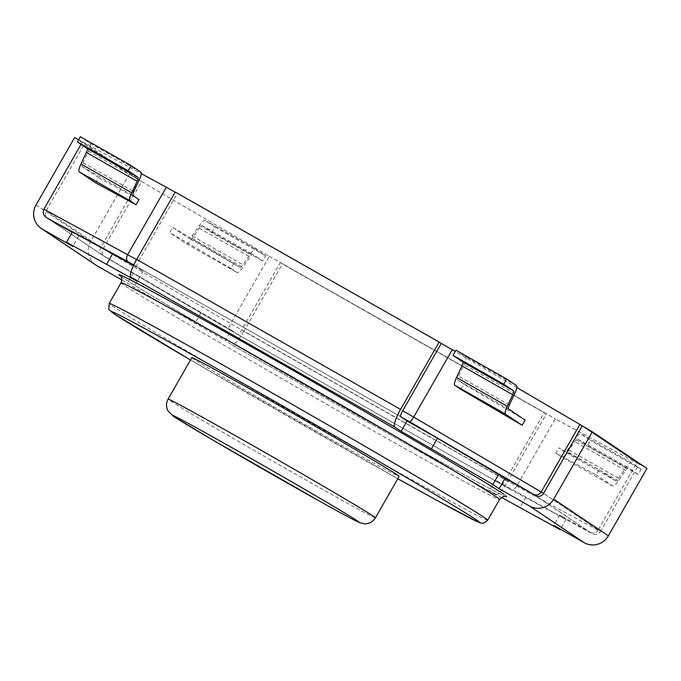 <?xml version="1.0" encoding="UTF-8"?>
<svg xmlns="http://www.w3.org/2000/svg" width="681" height="681" viewBox="0 0 681 681"><rect width="100%" height="100%" fill="white"/><g stroke="black" fill="none" stroke-linecap="round" stroke-linejoin="round"><path stroke-width="0.51" stroke-dasharray="3.4 2.55" d="M231.004 268.467L169.739 232.57L172.71 227.386L240.095 267.395A5.976 1.26 119.6 0 0 240.112 267.403A5.976 1.26 119.6 0 0 242.938 264.79L250.106 254.43A11.943 2.528 -60.4 0 1 255.75 249.203A11.943 2.528 -60.4 0 1 255.784 249.229L265.624 255.835L262.662 261.01L252.813 254.405A5.976 1.26 119.6 0 0 252.796 254.396A5.976 1.26 119.6 0 0 249.978 257.009L242.802 267.378A11.943 2.528 -60.4 0 1 237.158 272.596A11.943 2.528 -60.4 0 1 237.124 272.579L231.004 268.467L233.966 263.283M172.71 227.386L189.344 238.554A5.976 1.26 119.6 0 0 192.178 235.949L199.354 225.581A11.943 2.528 -60.4 0 1 204.998 220.363A11.943 2.528 -60.4 0 1 205.032 220.38L214.873 226.986L211.902 232.17L202.061 225.564A5.976 1.26 119.6 0 0 202.044 225.556A5.976 1.26 119.6 0 0 199.227 228.169L192.051 238.529A11.943 2.528 -60.4 0 1 186.407 243.755A11.943 2.528 -60.4 0 1 186.373 243.73L169.739 232.57M240.112 267.403L189.361 238.563A5.976 1.26 119.6 0 0 189.361 238.563L240.095 267.395M211.902 232.17L262.662 261.01M214.873 226.986L265.624 255.835M555.824 453.061L596.071 474.861L599.042 469.677L558.795 447.885L564.915 451.988A5.976 1.26 119.6 0 0 564.932 452.005A5.976 1.26 119.6 0 0 567.758 449.392L574.926 439.024A11.943 2.528 -60.4 0 1 580.57 433.806A11.943 2.528 -60.4 0 1 580.604 433.823L590.453 440.428L587.482 445.612L577.641 439.007A5.976 1.26 119.6 0 0 577.624 438.998A5.976 1.26 119.6 0 0 574.798 441.603L567.631 451.971A11.943 2.528 -60.4 0 1 561.987 457.198A11.943 2.528 -60.4 0 1 561.953 457.172L555.824 453.061L558.795 447.885M599.042 469.677L615.675 480.837A5.976 1.26 119.6 0 0 615.692 480.846A5.976 1.26 119.6 0 0 618.51 478.232L625.686 467.873A11.943 2.528 -60.4 0 1 631.33 462.646A11.943 2.528 -60.4 0 1 631.364 462.671L641.204 469.277L590.453 440.428M641.204 469.277L638.233 474.453L587.482 445.612M638.233 474.453L628.393 467.847A5.976 1.26 119.6 0 0 628.376 467.838A5.976 1.26 119.6 0 0 625.55 470.452L618.382 480.82A11.943 2.528 -60.4 0 1 612.738 486.038A11.943 2.528 -60.4 0 1 612.704 486.021L596.071 474.861M460.892 389.362L463.855 384.178L457.734 380.075A5.976 1.26 -60.4 0 1 458.619 376.159L464.008 364.599A11.943 2.528 119.6 0 0 465.787 356.784L455.938 350.179M525.119 420.075L463.855 384.178M95.817 182.976L98.788 177.792L139.035 199.584M98.788 177.792L82.154 166.632A5.976 1.26 -60.4 0 1 83.039 162.716L88.436 151.156A11.943 2.528 119.6 0 0 90.207 143.342L80.367 136.736M510.605 489.494L228.782 329.332L104.789 256.677C102.176 254.788 101.622 252.191 103.112 248.905L141.699 181.538L269.293 256.294L230.714 323.662L516.675 486.183L600.497 531.572L639.084 464.204L582.153 426.008L636.803 462.671L598.216 530.039L543.574 493.376L600.497 531.572C598.361 534.491 595.534 535.164 592.019 533.572L510.554 489.46C512.64 490.277 514.683 489.188 516.675 486.183L555.253 418.806L639.084 464.204M516.828 387.532L455.223 351.439M175.23 192.051L441.254 343.445L175.136 192.212M141.699 181.538L82.486 141.81L141.308 173.655M269.293 256.294L555.253 418.806M81.03 144.355L82.486 141.81M104.704 256.626L47.934 218.55A5.976 5.84 123.9 0 1 46.189 210.71L84.767 143.342L139.418 180.005L100.831 247.373L46.189 210.71M43.907 209.178L103.112 248.905L230.714 323.662C228.986 326.82 228.348 328.71 228.799 329.34L510.554 489.46L592.019 533.572L535.53 495.674L590.172 532.338L559.722 515.032L566.03 519.262L495.325 480.165L501.633 484.395A5.976 1.26 -60.4 0 1 501.633 484.395L237.712 334.405A5.976 1.26 -60.4 0 1 237.712 334.405L501.65 484.404A5.976 1.26 -60.4 0 0 505.651 479.918L544.238 412.55L280.317 262.56L241.738 329.927A5.976 1.26 -60.4 0 1 237.729 334.414L231.412 330.174L225.471 340.543L231.778 344.773A17.919 3.788 -60.4 0 0 231.829 344.799L495.751 494.789A17.919 3.788 -60.4 0 1 495.7 494.755L231.778 344.773M228.782 329.332L104.789 256.677L48.291 218.771L102.942 255.435L231.412 330.174M72.16 232.34L78.749 236.077L72.441 231.846M133.51 265.471L143.138 270.944L136.838 266.714L400.751 416.704L133.748 264.96M501.531 497.428L489.392 490.524L495.7 494.755M121.873 279.934L195.021 323.237L225.471 340.543M495.325 480.165L489.392 490.524M525.783 497.47L519.85 507.83M566.03 519.262L560.369 529.137M559.722 515.032L553.789 525.392M590.172 532.338A5.976 5.84 -56.1 0 0 598.216 530.039M646.95 468.434L636.803 462.671M544.238 412.55L546.341 413.954L507.754 481.322A17.919 3.788 -60.4 0 1 495.751 494.789M507.754 481.322L243.832 331.341A17.919 3.788 -60.4 0 1 231.829 344.799M243.832 331.341L282.419 263.973L280.317 262.56M546.341 413.954L282.419 263.973M200.955 312.868L195.021 323.237M139.699 276.971L133.757 287.339M133.391 272.74L127.458 283.109M102.942 255.435A5.976 5.84 123.9 0 1 100.831 247.373M95.927 265.139A17.919 17.51 123.9 0 1 90.684 241.602L129.262 174.234L139.418 180.005M74.621 137.571L129.262 174.234M78.596 139.826L84.767 143.342M143.138 270.944L137.204 281.313M78.749 236.077L72.816 246.445M136.558 259.58L138.754 260.832A5.976 1.26 119.6 0 0 136.838 266.714M138.754 260.832L177.332 193.464M191.838 357.644A119.456 1.83 -150.2 0 0 193.983 359.321A119.456 1.83 -150.2 0 0 305.599 424.901A119.456 1.83 -150.2 0 0 399.151 476.377M186.373 243.73L237.124 272.579M192.051 238.529L242.802 267.378M199.227 228.169L249.978 257.009M202.061 225.564L252.813 254.405M205.032 220.38L255.784 249.229M199.354 225.581L250.106 254.43M192.178 235.949L242.938 264.79M615.675 480.837L564.915 451.988M618.51 478.232L567.758 449.392M625.686 467.873L574.926 439.024M631.364 462.671L580.604 433.823M577.624 438.998L628.376 467.838L577.641 439.007M625.55 470.452L574.798 441.603M618.382 480.82L567.631 451.971M612.704 486.021L561.953 457.172M508.486 408.915L457.734 380.075M509.371 405.008L458.619 376.159M514.759 393.439L464.008 364.599M516.538 385.625L465.787 356.784M82.154 166.632L132.906 195.473M83.039 162.716L133.799 191.565M88.436 151.156L139.188 179.997M90.207 143.342L140.958 172.182M503.693 494.117A224.049 3.439 29.8 0 1 352.715 412.371A224.049 3.439 29.8 0 1 122.903 277.72A224.049 3.439 29.8 0 1 120.52 276.06M121.09 282.726A218.082 3.345 -150.2 0 0 125.015 285.782A218.082 3.345 -150.2 0 0 328.787 405.51A218.082 3.345 -150.2 0 0 499.573 499.479M487.698 520.207A218.082 3.345 29.8 0 1 316.92 426.238A218.082 3.345 29.8 0 1 113.14 306.51A218.082 3.345 29.8 0 1 109.215 303.454M190.501 359.985A212.106 3.26 -150.2 0 0 397.806 478.709L190.501 359.985M241.738 329.927L505.651 479.918M36.033 204.938L90.684 241.602M375.401 517.832A119.456 1.83 29.8 0 1 281.857 466.357A119.456 1.83 29.8 0 1 170.241 400.786A119.456 1.83 29.8 0 1 168.096 399.109M186.407 243.755L237.158 272.596M202.044 225.556L252.796 254.396M204.998 220.363L255.75 249.203M615.692 480.846L564.932 452.005M631.33 462.646L580.57 433.806M612.738 486.038L561.987 457.198M505.949 496.687C505.183 497.751 412.941 447.111 314.018 390.298C224.202 338.925 139.307 288.889 123.27 277.942L120.273 275.805M102.576 255.213L47.934 218.55"/><path stroke-width="1.02" d="M460.892 389.362L522.148 425.259L525.119 420.075L508.486 408.915A5.976 1.26 -60.4 0 1 509.371 405.008L514.759 393.439A11.943 2.528 119.6 0 0 516.538 385.625L506.698 379.019L455.938 350.179L452.976 355.363L462.816 361.96A5.976 1.26 -60.4 0 1 461.931 365.876L456.542 377.436A11.943 2.528 119.6 0 0 454.763 385.25L460.892 389.362M506.698 379.019L503.727 384.203L452.976 355.363M503.727 384.203L513.568 390.809A5.976 1.26 -60.4 0 1 512.682 394.716L507.294 406.276A11.943 2.528 119.6 0 0 505.515 414.099L522.148 425.259M136.064 204.768L95.817 182.976L79.183 171.808L129.943 200.657L136.064 204.768L139.035 199.584L132.906 195.473A5.976 1.26 -60.4 0 1 133.799 191.565L139.188 179.997A11.943 2.528 119.6 0 0 140.958 172.182L131.118 165.577L128.147 170.761L137.996 177.366A5.976 1.26 -60.4 0 1 137.102 181.274L131.714 192.834A11.943 2.528 119.6 0 0 129.943 200.657M128.147 170.761L77.396 141.92L80.367 136.736L131.118 165.577M77.396 141.92L87.245 148.518A5.976 1.26 -60.4 0 1 86.351 152.433L80.962 163.993A11.943 2.528 119.6 0 0 79.183 171.808M402.667 410.813L413.69 417.078L452.278 349.711L441.254 343.445L402.667 410.813A5.976 1.26 119.6 0 0 400.751 416.704L407.059 420.935L437.508 438.241L505.081 478.368L533.683 494.432C536.671 495.666 539.207 494.806 541.293 491.844L579.871 424.476L516.828 387.532M505.081 478.368L499.139 488.728L529.597 506.034L584.238 542.697A17.919 17.51 -56.1 0 0 608.371 535.811L646.95 468.434L592.308 431.771L579.871 424.476M455.223 351.439L452.278 349.711M175.136 192.212L166.309 187.198L127.73 254.566C126.138 257.81 126.206 260.176 127.917 261.649L133.748 264.96M141.308 173.655L166.309 187.198M535.53 495.674A5.976 5.84 -56.1 0 0 543.574 493.376L413.69 417.078C411.835 420.177 410.498 421.735 409.673 421.769L400.751 416.704M72.16 232.34L46.453 217.537C43.312 215.29 42.469 212.506 43.907 209.178L81.03 144.355M127.917 261.649L47.934 218.55A5.976 5.84 123.9 0 0 48.291 218.771M42.358 229.139L97 265.803A17.919 17.51 123.9 0 1 95.927 265.139L41.277 228.467A17.919 17.51 123.9 0 0 42.358 229.139L72.816 246.445L66.508 242.215L72.441 231.846L133.51 265.471M584.238 542.697L553.789 525.392L560.088 529.622L501.531 497.428M499.139 488.728L492.84 484.497L401.126 431.294L394.818 427.064A17.919 3.788 119.6 0 1 400.573 409.409L439.151 342.041L441.254 343.445M66.508 242.215L137.204 281.313L130.897 277.082L394.818 427.064M97 265.803L121.873 279.934M560.369 529.137L560.088 529.622M529.597 506.034A17.919 17.51 -56.1 0 0 553.721 499.139L608.371 535.811M592.308 431.771L553.721 499.139M582.153 426.008L543.574 493.376M41.277 228.467A17.919 17.51 123.9 0 1 36.033 204.938L74.621 137.571L78.596 139.826M112.688 253.638L106.755 264.007M439.151 342.041L175.23 192.051L136.651 259.418A17.919 3.788 119.6 0 0 130.897 277.082M407.059 420.935L401.126 431.294M437.508 438.241L431.575 448.6M498.773 474.138L492.84 484.497M375.401 517.832L399.151 476.377A119.456 1.83 -150.2 0 0 396.997 474.7A119.456 1.83 -150.2 0 0 285.382 409.119A119.456 1.83 -150.2 0 0 191.838 357.644L168.096 399.109A119.456 1.83 29.8 0 1 261.64 450.575A119.456 1.83 29.8 0 1 373.256 516.155A119.456 1.83 29.8 0 1 375.401 517.832C373.018 521.706 369.536 523.715 364.956 523.859L360.002 522.846C355.542 520.974 342.254 513.849 320.121 501.471L210.684 438.811L173.74 416.474L168.181 411.162C165.985 407.144 165.96 403.118 168.096 399.109M513.568 390.809L462.816 361.96M512.682 394.716L461.931 365.876M507.294 406.276L456.542 377.436M505.515 414.099L454.763 385.25M87.245 148.518L137.996 177.366M86.351 152.433L137.102 181.274M80.962 163.993L131.714 192.834M43.907 209.178L136.558 259.58M533.683 494.432L409.673 421.769M120.52 276.06A224.049 3.439 29.8 0 1 280.938 363.484A224.049 3.439 29.8 0 1 503.693 494.117M121.09 282.726L109.215 303.454A218.082 3.345 29.8 0 1 280.002 397.423A218.082 3.345 29.8 0 1 483.774 517.143A218.082 3.345 29.8 0 1 487.698 520.207L499.573 499.479A218.082 3.345 -150.2 0 0 495.649 496.415A218.082 3.345 -150.2 0 0 291.877 376.695A218.082 3.345 -150.2 0 0 121.09 282.726C122.044 278.827 121.771 276.52 120.273 275.805M487.698 520.207L483.799 523.093L481.186 523.136L478.19 522.114L438.258 501.122L397.806 478.709A212.106 3.26 -150.2 0 0 475.73 519.441A212.106 3.26 -150.2 0 0 258.176 391.975A212.106 3.26 -150.2 0 0 115.251 314.579A212.106 3.26 -150.2 0 0 190.501 359.985L114.893 314.358C106.559 307.318 108.917 311.813 109.215 303.454M136.651 259.418L400.573 409.409M174.455 416.917A107.504 1.651 -150.2 0 0 284.726 481.527A107.504 1.651 -150.2 0 0 357.167 520.752A107.504 1.651 -150.2 0 0 246.897 456.142A107.504 1.651 -150.2 0 0 174.455 416.917M505.949 496.687C504.604 495.742 502.476 496.67 499.573 499.479"/></g></svg>
